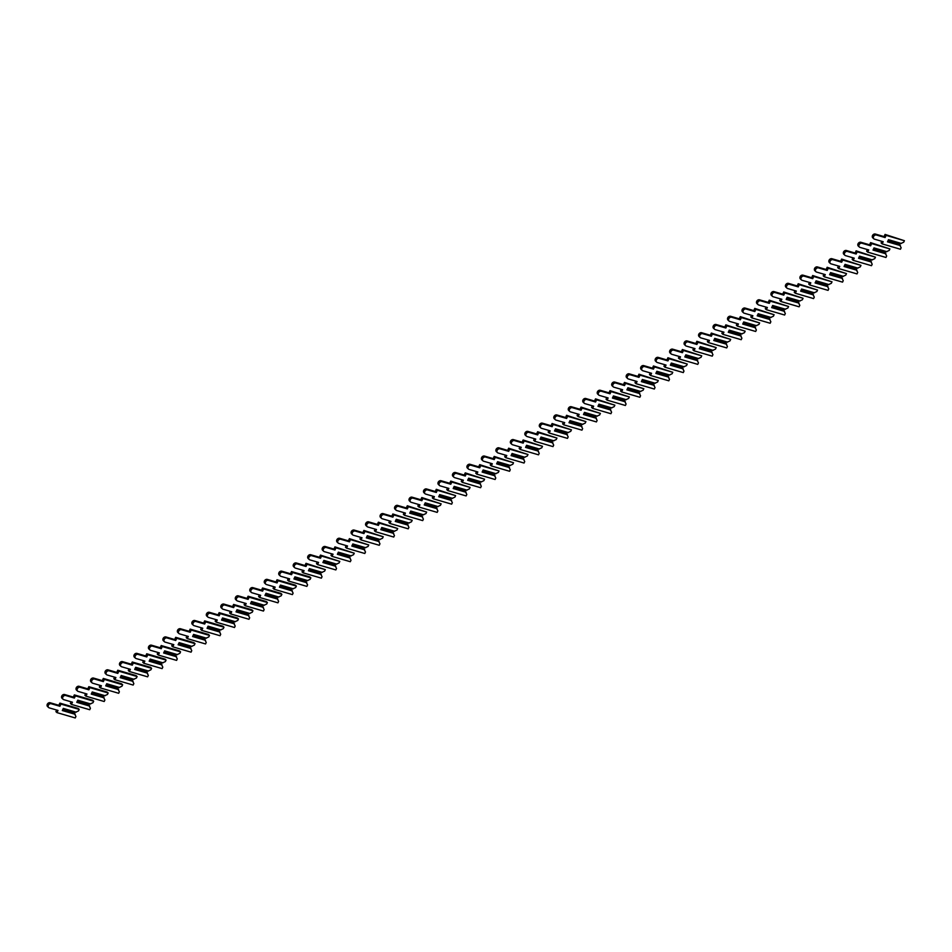 <?xml version="1.0" encoding="UTF-8"?>
<svg xmlns="http://www.w3.org/2000/svg" width="952" height="952" viewBox="0 0 952 952"><rect width="100%" height="100%" fill="white"/><g stroke="black" fill="none" stroke-linecap="round" stroke-linejoin="round"><path stroke-width="1.43" d="M63.165 708.681L75.482 712.274L78.504 710.918L79.206 709.43L60.928 704.087L59.916 706.277L51.206 703.73A2.344 1.88 132.5 0 0 49.278 707.883L57.989 710.43L56.977 712.62L75.244 717.951L75.934 716.463L74.149 713.036L62.701 709.692M74.839 713.667L62.523 710.061M56.656 710.037L55.918 711.644L56.977 712.62M79.206 709.43L78.147 708.455L59.869 703.123L58.857 705.301L50.147 702.754A2.344 1.88 132.5 0 0 47.6 706.574L48.659 707.538M75.196 714.309L62.297 710.537L63.296 708.407L76.184 712.179M60.928 704.087L59.869 703.123M59.916 706.277L58.857 705.301M77.647 700.458L89.964 704.052L92.987 702.695L93.677 701.207L75.398 695.864L74.387 698.054L65.688 695.507A2.344 1.88 132.5 0 0 63.76 699.661L72.459 702.207L71.448 704.397L89.726 709.728L90.416 708.24L88.631 704.813L77.171 701.469M89.321 705.444L77.005 701.838M71.138 701.814L70.388 703.421L71.448 704.397M93.677 701.207L92.618 700.232L74.339 694.901L73.328 697.078L64.629 694.532A2.344 1.88 132.5 0 0 62.082 698.351L63.141 699.315M89.666 706.087L76.779 702.314L77.766 700.184L90.654 703.956M75.398 695.864L74.339 694.901M74.387 698.054L73.328 697.078M92.118 692.235L104.434 695.829L107.469 694.472L108.159 692.985L89.881 687.641L88.869 689.831L80.158 687.284A2.344 1.88 132.5 0 0 78.231 691.438L86.941 693.984L85.93 696.162L104.196 701.505L104.898 700.017L103.114 696.59L91.654 693.246M103.792 697.221L91.475 693.615M85.609 693.591L84.871 695.198L85.93 696.162M108.159 692.985L107.1 692.009L88.822 686.678L87.81 688.855L79.099 686.309A2.344 1.88 132.5 0 0 76.553 690.129L77.612 691.092M104.149 697.864L91.261 694.091L92.249 691.961L105.136 695.733M89.881 687.641L88.822 686.678M88.869 689.831L87.81 688.855M106.6 684.012L118.917 687.606L121.939 686.249L122.629 684.762L104.363 679.419L103.34 681.608L94.641 679.062A2.344 1.88 132.5 0 0 92.713 683.215L101.412 685.761L100.4 687.939L118.679 693.282L119.369 691.795L117.584 688.367L106.124 685.023M118.274 688.998L105.958 685.392M100.091 685.369L99.341 686.975L100.4 687.939M122.629 684.762L121.57 683.786L103.304 678.443L102.281 680.632L93.582 678.086A2.344 1.88 132.5 0 0 91.035 681.906L92.094 682.87M118.619 689.641L105.731 685.868L106.719 683.738L119.607 687.511M104.363 679.419L103.304 678.443M103.34 681.608L102.281 680.632M121.071 675.789L133.399 679.383L136.422 678.026L137.112 676.539L118.833 671.196L117.822 673.385L109.111 670.839A2.344 1.88 132.5 0 0 107.183 674.992L115.894 677.538L114.883 679.716L133.161 685.059L133.851 683.572L132.066 680.144L120.606 676.801M132.756 680.775L120.428 677.169M114.561 677.146L113.823 678.752L114.883 679.716M137.112 676.539L136.053 675.563L117.774 670.22L116.763 672.409L108.052 669.863A2.344 1.88 132.5 0 0 105.505 673.683L106.564 674.647M133.101 681.418L120.214 677.645L121.201 675.515L134.089 679.288M118.833 671.196L117.774 670.22M117.822 673.385L116.763 672.409M135.553 667.566L147.869 671.16L150.892 669.803L151.582 668.316L133.316 662.973L132.304 665.162L123.593 662.616A2.344 1.88 132.5 0 0 121.666 666.769L130.376 669.316L129.353 671.493L147.631 676.836L148.322 675.349L146.537 671.922L135.089 668.578M147.227 672.552L134.91 668.947M129.044 668.923L128.294 670.529L129.353 671.493M151.582 668.316L150.523 667.34L132.257 661.997L131.245 664.187L122.534 661.64A2.344 1.88 132.5 0 0 119.988 665.46L121.047 666.424M147.572 673.195L134.684 669.423L135.672 667.293L148.571 671.065M133.316 662.973L132.257 661.997M132.304 665.162L131.245 664.187M150.023 659.343L162.352 662.937L165.374 661.581L166.065 660.093L147.786 654.75L146.775 656.928L138.076 654.393A2.344 1.88 132.5 0 0 136.148 658.546L144.847 661.093L143.835 663.27L162.114 668.613L162.804 667.126L161.019 663.699L149.559 660.355M161.709 664.329L149.381 660.724M143.526 660.7L142.776 662.306L143.835 663.27M166.065 660.093L165.005 659.117L146.727 653.774L145.715 655.964L137.017 653.417A2.344 1.88 132.5 0 0 134.458 657.237L135.517 658.201M162.054 664.972L149.166 661.2L150.154 659.07L163.042 662.842M147.786 654.75L146.727 653.774M146.775 656.928L145.715 655.964M164.506 651.12L176.822 654.714L179.845 653.358L180.547 651.87L162.268 646.527L161.257 648.705L152.546 646.17A2.344 1.88 132.5 0 0 150.618 650.323L159.329 652.87L158.318 655.047L176.584 660.39L177.274 658.903L175.489 655.476L164.041 652.132M176.18 656.106L163.863 652.501M157.996 652.477L157.258 654.083L158.318 655.047M180.547 651.87L179.488 650.894L161.209 645.551L160.198 647.741L151.487 645.194A2.344 1.88 132.5 0 0 148.94 649.014L149.999 649.978M176.536 656.749L163.637 652.977L164.636 650.847L177.524 654.619M162.268 646.527L161.209 645.551M161.257 648.705L160.198 647.741M178.988 642.897L191.304 646.491L194.327 645.135L195.017 643.647L176.739 638.304L175.727 640.482L167.028 637.947A2.344 1.88 132.5 0 0 165.101 642.1L173.799 644.647L172.788 646.824L191.066 652.168L191.757 650.68L189.972 647.253L178.512 643.909M190.662 647.884L178.345 644.278M172.479 644.254L171.729 645.861L172.788 646.824M195.017 643.647L193.958 642.671L175.68 637.328L174.668 639.518L165.969 636.971A2.344 1.88 132.5 0 0 163.423 640.791L164.482 641.755M191.007 648.526L178.119 644.754L179.107 642.624L191.995 646.396M176.739 638.304L175.68 637.328M175.727 640.482L174.668 639.518M193.458 634.675L205.775 638.268L208.809 636.912L209.5 635.424L191.221 630.081L190.21 632.259L181.499 629.724A2.344 1.88 132.5 0 0 179.571 633.877L188.282 636.424L187.27 638.602L205.537 643.945L206.239 642.457L204.454 639.03L192.994 635.686M205.132 639.661L192.816 636.055M186.949 636.031L186.211 637.638L187.27 638.602M209.5 635.424L208.44 634.448L190.162 629.105L189.15 631.295L180.44 628.748A2.344 1.88 132.5 0 0 177.893 632.568L178.952 633.532M205.489 640.303L192.601 636.531L193.589 634.401L206.477 638.173M191.221 630.081L190.162 629.105M190.21 632.259L189.15 631.295M207.941 626.452L220.257 630.046L223.28 628.689L223.97 627.201L205.703 621.858L204.68 624.036L195.981 621.501A2.344 1.88 132.5 0 0 194.053 625.654L202.752 628.201L201.741 630.379L220.019 635.722L220.709 634.234L218.924 630.807L207.465 627.463M219.614 631.438L207.298 627.832M201.431 627.808L200.682 629.415L201.741 630.379M223.97 627.201L222.911 626.226L204.644 620.882L203.621 623.072L194.922 620.526A2.344 1.88 132.5 0 0 192.375 624.345L193.435 625.309M219.96 632.08L207.072 628.308L208.06 626.178L220.947 629.938M205.703 621.858L204.644 620.882M204.68 624.036L203.621 623.072M222.411 618.229L234.739 621.823L237.762 620.466L238.452 618.978L220.174 613.635L219.162 615.813L210.451 613.278A2.344 1.88 132.5 0 0 208.524 617.432L217.234 619.978L216.223 622.156L234.501 627.499L235.192 626.011L233.407 622.584L221.947 619.24M234.097 623.215L221.768 619.609M215.902 619.585L215.164 621.192L216.223 622.156M238.452 618.978L237.393 618.003L219.115 612.66L218.103 614.849L209.392 612.303A2.344 1.88 132.5 0 0 206.846 616.122L207.905 617.086M234.442 623.857L221.554 620.085L222.542 617.955L235.43 621.716M220.174 613.635L219.115 612.66M219.162 615.813L218.103 614.849M236.893 610.006L249.21 613.6L252.232 612.243L252.923 610.756L234.656 605.413L233.645 607.59L224.934 605.055A2.344 1.88 132.5 0 0 223.006 609.209L231.717 611.755L230.693 613.933L248.972 619.276L249.662 617.788L247.877 614.361L236.429 611.017M248.567 614.992L236.251 611.386M230.384 611.362L229.634 612.969L230.693 613.933M252.923 610.756L251.863 609.78L233.597 604.437L232.585 606.626L223.875 604.08A2.344 1.88 132.5 0 0 221.328 607.888L222.387 608.863M248.912 615.635L236.025 611.862L237.012 609.732L249.912 613.493M234.656 605.413L233.597 604.437M233.645 607.59L232.585 606.626M251.364 601.783L263.692 605.377L266.715 604.02L267.405 602.533L249.126 597.19L248.115 599.367L239.416 596.833A2.344 1.88 132.5 0 0 237.488 600.986L246.187 603.532L245.176 605.71L263.454 611.053L264.144 609.566L262.359 606.138L250.9 602.794M263.05 606.769L250.721 603.163M244.854 603.14L244.117 604.746L245.176 605.71M267.405 602.533L266.346 601.557L248.067 596.214L247.056 598.403L238.357 595.857A2.344 1.88 132.5 0 0 235.798 599.665L236.858 600.641M263.395 607.412L250.507 603.639L251.495 601.509L264.382 605.27M249.126 597.19L248.067 596.214M248.115 599.367L247.056 598.403M265.846 593.56L278.162 597.154L281.185 595.797L281.887 594.31L263.609 588.967L262.597 591.144L253.886 588.61A2.344 1.88 132.5 0 0 251.959 592.763L260.67 595.309L259.658 597.487L277.925 602.83L278.615 601.343L276.83 597.915L265.382 594.56M277.52 598.546L265.203 594.94M259.337 594.917L258.599 596.523L259.658 597.487M281.887 594.31L280.828 593.334L262.55 587.991L261.538 590.18L252.827 587.634A2.344 1.88 132.5 0 0 250.281 591.442L251.34 592.418M277.877 599.189L264.977 595.417L265.977 593.286L278.865 597.047M263.609 588.967L262.55 587.991M262.597 591.144L261.538 590.18M280.316 585.337L292.645 588.931L295.667 587.574L296.358 586.087L278.079 580.744L277.068 582.922L268.369 580.387A2.344 1.88 132.5 0 0 266.441 584.54L275.14 587.087L274.128 589.264L292.407 594.607L293.097 593.12L291.312 589.693L279.852 586.337M292.002 590.323L279.686 586.718M273.819 586.694L273.069 588.3L274.128 589.264M296.358 586.087L295.298 585.111L277.02 579.768L276.009 581.958L267.31 579.411A2.344 1.88 132.5 0 0 264.763 583.219L265.822 584.195M292.347 590.966L279.46 587.194L280.447 585.063L293.335 588.824M278.079 580.744L277.02 579.768M277.068 582.922L276.009 581.958M294.799 577.114L307.115 580.708L310.15 579.351L310.84 577.864L292.561 572.521L291.55 574.699L282.839 572.164A2.344 1.88 132.5 0 0 280.911 576.317L289.622 578.864L288.611 581.041L306.877 586.384L307.579 584.897L305.794 581.47L294.335 578.114M306.473 582.1L294.156 578.495M288.289 578.471L287.552 580.077L288.611 581.041M310.84 577.864L309.781 576.888L291.502 571.545L290.491 573.735L281.78 571.188A2.344 1.88 132.5 0 0 279.233 574.996L280.293 575.972M306.83 582.743L293.942 578.971L294.93 576.841L307.817 580.601M292.561 572.521L291.502 571.545M291.55 574.699L290.491 573.735M309.281 568.891L321.597 572.485L324.62 571.129L325.31 569.629L307.032 564.298L306.02 566.476L297.321 563.941A2.344 1.88 132.5 0 0 295.394 568.094L304.093 570.641L303.081 572.818L321.36 578.162L322.05 576.674L320.265 573.247L308.805 569.891M320.955 573.877L308.638 570.272M302.772 570.248L302.022 571.855L303.081 572.818M325.31 569.629L305.985 563.322L304.961 565.512L296.262 562.965A2.344 1.88 132.5 0 0 293.716 566.773L294.775 567.749M321.3 574.52L308.412 570.748L309.4 568.618L322.288 572.378M307.032 564.298L305.985 563.322M306.02 566.476L304.961 565.512M323.751 560.668L336.08 564.262L339.102 562.906L339.793 561.406L321.514 556.075L320.503 558.253L311.792 555.718A2.344 1.88 132.5 0 0 309.864 559.871L318.575 562.418L317.563 564.596L335.842 569.939L336.532 568.451L334.747 565.024L323.287 561.668M335.437 565.655L323.109 562.049M317.242 562.025L316.504 563.632L317.563 564.596M339.793 561.406L320.455 555.099L319.444 557.289L310.733 554.742A2.344 1.88 132.5 0 0 308.186 558.55L309.245 559.526M335.782 566.297L322.895 562.525L323.882 560.395L336.77 564.155M321.514 556.075L320.455 555.099M320.503 558.253L319.444 557.289M338.234 552.446L350.55 556.039L353.573 554.683L354.263 553.183L335.997 547.852L334.973 550.03L326.274 547.495A2.344 1.88 132.5 0 0 324.346 551.648L333.045 554.195L332.034 556.373L350.312 561.716L351.002 560.228L349.217 556.801L337.758 553.445M349.908 557.432L337.591 553.826M331.724 553.802L330.975 555.409L332.034 556.373M354.263 553.183L334.937 546.876L333.914 549.066L325.215 546.519A2.344 1.88 132.5 0 0 322.668 550.327L323.728 551.303M350.253 558.074L337.365 554.302L338.353 552.172L351.24 555.932M335.997 547.852L334.937 546.876M334.973 550.03L333.914 549.066M352.704 544.223L365.032 547.817L368.055 546.46L368.745 544.96L350.467 539.629L349.455 541.807L340.757 539.272A2.344 1.88 132.5 0 0 338.829 543.425L347.528 545.972L346.516 548.15L364.794 553.493L365.485 552.005L363.7 548.578L352.24 545.222M364.39 549.209L352.062 545.603M346.195 545.579L345.457 547.186L346.516 548.15M368.745 544.96L349.408 538.653L348.396 540.843L339.697 538.297A2.344 1.88 132.5 0 0 337.139 542.105L338.198 543.08M364.735 549.851L351.847 546.079L352.835 543.949L365.723 547.709M350.467 539.629L349.408 538.653M349.455 541.807L348.396 540.843M367.186 536L379.503 539.594L382.525 538.237L383.228 536.738L364.949 531.406L363.938 533.584L355.227 531.049A2.344 1.88 132.5 0 0 353.299 535.202L362.01 537.749L360.987 539.927L379.265 545.27L379.955 543.782L378.17 540.355L366.722 536.999M378.86 540.986L366.544 537.38M360.677 537.356L359.939 538.963L360.987 539.927M383.228 536.738L363.89 530.431L362.879 532.62L354.168 530.074A2.344 1.88 132.5 0 0 351.621 533.882L352.68 534.857M379.217 541.628L366.318 537.856L367.305 535.726L380.205 539.486M364.949 531.406L363.89 530.431M363.938 533.584L362.879 532.62M381.657 527.777L393.985 531.371L397.008 530.014L397.698 528.515L379.42 523.183L378.408 525.361L369.709 522.827A2.344 1.88 132.5 0 0 367.781 526.98L376.48 529.526L375.469 531.704L393.747 537.047L394.437 535.559L392.652 532.132L381.193 528.777M393.343 532.763L381.014 529.157M375.159 529.133L374.41 530.74L375.469 531.704M397.698 528.515L378.36 522.208L377.349 524.397L368.65 521.851A2.344 1.88 132.5 0 0 366.092 525.659L367.151 526.635M393.688 533.406L380.8 529.633L381.788 527.503L394.675 531.264M379.42 523.183L378.36 522.208M378.408 525.361L377.349 524.397M396.139 519.554L408.456 523.148L411.49 521.791L412.18 520.292L393.902 514.961L392.89 517.138L384.18 514.604A2.344 1.88 132.5 0 0 382.252 518.757L390.963 521.303L389.951 523.481L408.218 528.824L408.92 527.337L407.135 523.909L395.675 520.554M407.813 524.54L395.497 520.934M389.63 520.911L388.892 522.517L389.951 523.481M412.18 520.292L392.843 513.985L391.831 516.174L383.12 513.628A2.344 1.88 132.5 0 0 380.574 517.436L381.633 518.412M408.17 525.171L395.282 521.41L396.27 519.28L409.158 523.041M393.902 514.961L392.843 513.985M392.89 517.138L391.831 516.174M410.621 511.331L422.938 514.925L425.96 513.568L426.651 512.069L408.372 506.738L407.361 508.915L398.662 506.381A2.344 1.88 132.5 0 0 396.734 510.534L405.433 513.08L404.422 515.258L422.7 520.601L423.39 519.114L421.605 515.687L410.145 512.331M422.295 516.317L409.979 512.712M404.112 512.688L403.362 514.294L404.422 515.258M426.651 512.069L407.313 505.762L406.302 507.952L397.603 505.405A2.344 1.88 132.5 0 0 395.056 509.213L396.115 510.189M422.64 516.948L409.753 513.188L410.74 511.057L423.628 514.818M408.372 506.738L407.313 505.762M407.361 508.915L406.302 507.952M425.092 503.108L437.408 506.702L440.443 505.345L441.133 503.846L422.855 498.515L421.843 500.692L413.132 498.158A2.344 1.88 132.5 0 0 411.204 502.311L419.915 504.857L418.904 507.035L437.182 512.378L437.872 510.891L436.087 507.464L424.628 504.108M436.766 508.094L424.449 504.489M418.582 504.465L417.845 506.071L418.904 507.035M441.133 503.846L421.795 497.539L420.784 499.729L412.073 497.182A2.344 1.88 132.5 0 0 409.527 500.99L410.586 501.966M437.123 508.725L424.235 504.965L425.223 502.834L438.11 506.595M422.855 498.515L421.795 497.539M421.843 500.692L420.784 499.729M439.574 494.885L451.891 498.479L454.913 497.123L455.603 495.623L437.337 490.292L436.313 492.47L427.615 489.935A2.344 1.88 132.5 0 0 425.687 494.088L434.386 496.635L433.374 498.812L451.653 504.155L452.343 502.668L450.558 499.241L439.098 495.885M451.248 499.871L438.932 496.266M433.065 496.242L432.315 497.848L433.374 498.812M455.603 495.623L436.278 489.316L435.254 491.506L426.555 488.959A2.344 1.88 132.5 0 0 424.009 492.767L425.068 493.743M451.593 500.502L438.705 496.742L439.693 494.612L452.581 498.372M437.337 490.292L436.278 489.316M436.313 492.47L435.254 491.506M454.044 486.662L466.373 490.256L469.395 488.9L470.086 487.4L451.807 482.069L450.796 484.247L442.097 481.712A2.344 1.88 132.5 0 0 440.169 485.865L448.868 488.412L447.856 490.589L466.135 495.933L466.825 494.445L465.04 491.018L453.58 487.662M465.73 491.648L453.402 488.043M447.535 488.019L446.797 489.625L447.856 490.589M470.086 487.4L450.748 481.093L449.737 483.283L441.038 480.736A2.344 1.88 132.5 0 0 438.479 484.544L439.538 485.52M466.075 492.279L453.188 488.519L454.175 486.389L467.063 490.149M451.807 482.069L450.748 481.093M450.796 484.247L449.737 483.283M468.527 478.44L480.843 482.033L483.866 480.677L484.568 479.177L466.29 473.846L465.278 476.024L456.567 473.477A2.344 1.88 132.5 0 0 454.639 477.642L463.35 480.189L462.327 482.367L480.605 487.71L481.295 486.222L479.51 482.795L468.063 479.439M480.201 483.426L467.884 479.82M462.017 479.796L461.268 481.403L462.327 482.367M484.568 479.177L465.23 472.87L464.219 475.06L455.508 472.513A2.344 1.88 132.5 0 0 452.962 476.321L454.021 477.297M480.558 484.056L467.658 480.296L468.646 478.166L481.545 481.926M466.29 473.846L465.23 472.87M465.278 476.024L464.219 475.06M482.997 470.217L495.326 473.81L498.348 472.454L499.038 470.954L480.76 465.623L479.748 467.801L471.05 465.254A2.344 1.88 132.5 0 0 469.122 469.419L477.821 471.966L476.809 474.144L495.088 479.487L495.778 477.999L493.993 474.572L482.533 471.216M494.683 475.203L482.355 471.597M476.5 471.573L475.75 473.18L476.809 474.144M499.038 470.954L479.701 464.647L478.689 466.837L469.99 464.29A2.344 1.88 132.5 0 0 467.432 468.098L468.491 469.074M495.028 475.833L482.14 472.073L483.128 469.943L496.016 473.703M480.76 465.623L479.701 464.647M479.748 467.801L478.689 466.837M497.479 461.994L509.796 465.587L512.83 464.231L513.521 462.731L495.242 457.4L494.231 459.578L485.52 457.031A2.344 1.88 132.5 0 0 483.592 461.196L492.303 463.743L491.291 465.921L509.558 471.264L510.26 469.776L508.463 466.349L497.015 462.993M509.153 466.98L496.837 463.374M490.97 463.35L490.232 464.957L491.291 465.921M513.521 462.731L494.183 456.424L493.172 458.614L484.461 456.067A2.344 1.88 132.5 0 0 481.914 459.875L482.973 460.851M509.51 467.61L496.623 463.85L497.61 461.72L510.498 465.48M495.242 457.4L494.183 456.424M494.231 459.578L493.172 458.614M511.962 453.771L524.278 457.365L527.301 456.008L527.991 454.509L509.713 449.177L508.701 451.355L500.002 448.808A2.344 1.88 132.5 0 0 498.075 452.973L506.773 455.52L505.762 457.698L524.04 463.041L524.731 461.541L522.945 458.126L511.486 454.77M523.636 458.757L511.319 455.151M505.452 455.127L504.703 456.734L505.762 457.698M527.991 454.509L508.654 448.202L507.642 450.391L498.943 447.845A2.344 1.88 132.5 0 0 496.397 451.653L497.456 452.628M523.981 459.388L511.093 455.627L512.081 453.497L524.968 457.257M509.713 449.177L508.654 448.202M508.701 451.355L507.642 450.391M526.432 445.548L538.749 449.142L541.783 447.785L542.473 446.286L524.195 440.954L523.183 443.132L514.473 440.586A2.344 1.88 132.5 0 0 512.545 444.751L521.256 447.297L520.244 449.475L538.523 454.818L539.213 453.319L537.428 449.903L525.968 446.547M538.106 450.534L525.79 446.928M519.923 446.904L519.185 448.511L520.244 449.475M542.473 446.286L523.136 439.979L522.124 442.168L513.414 439.622A2.344 1.88 132.5 0 0 510.867 443.43L511.926 444.405M538.463 451.165L525.575 447.404L526.563 445.274L539.451 449.035M524.195 440.954L523.136 439.979M523.183 443.132L522.124 442.168M540.914 437.325L553.231 440.919L556.254 439.562L556.944 438.063L538.677 432.732L537.654 434.909L528.955 432.363A2.344 1.88 132.5 0 0 527.027 436.528L535.726 439.074L534.715 441.252L552.993 446.595L553.683 445.096L551.898 441.68L540.438 438.325M552.588 442.311L540.272 438.705M534.405 438.682L533.655 440.288L534.715 441.252M556.944 438.063L537.618 431.756L536.595 433.945L527.896 431.399A2.344 1.88 132.5 0 0 525.349 435.207L526.408 436.183M552.933 442.942L540.046 439.181L541.034 437.051L553.921 440.812M538.677 432.732L537.618 431.756M537.654 434.909L536.595 433.945M555.385 429.102L567.713 432.696L570.736 431.339L571.426 429.84L553.148 424.509L552.136 426.686L543.425 424.14A2.344 1.88 132.5 0 0 541.51 428.305L550.208 430.839L549.197 433.029L567.475 438.372L568.165 436.873L566.38 433.457L554.921 430.102M567.071 434.076L554.742 430.482M548.876 430.459L548.138 432.065L549.197 433.029M571.426 429.84L552.089 423.533L551.077 425.722L542.378 423.176A2.344 1.88 132.5 0 0 539.82 426.984L540.879 427.96M567.416 434.719L554.528 430.958L555.516 428.828L568.403 432.589M553.148 424.509L552.089 423.533M552.136 426.686L551.077 425.722M569.867 420.879L582.184 424.473L585.206 423.116L585.908 421.617L567.63 416.286L566.618 418.463L557.908 415.917A2.344 1.88 132.5 0 0 555.98 420.082L564.691 422.617L563.667 424.806L581.946 430.149L582.636 428.65L580.851 425.235L569.403 421.879M581.541 425.853L569.225 422.26M563.358 422.236L562.608 423.842L563.667 424.806M585.908 421.617L566.571 415.31L565.559 417.5L556.849 414.953A2.344 1.88 132.5 0 0 554.302 418.761L555.361 419.737M581.898 426.496L568.998 422.736L569.986 420.605L582.886 424.366M567.63 416.286L566.571 415.31M566.618 418.463L565.559 417.5M584.338 412.656L596.666 416.25L599.689 414.893L600.379 413.394L582.1 408.063L581.089 410.241L572.39 407.694A2.344 1.88 132.5 0 0 570.462 411.859L579.161 414.394L578.15 416.583L596.428 421.926L597.118 420.427L595.333 417.012L583.873 413.656M596.023 417.63L583.695 414.037M577.84 414.013L577.09 415.619L578.15 416.583M600.379 413.394L581.041 407.087L580.03 409.277L571.331 406.73A2.344 1.88 132.5 0 0 568.772 410.538L569.832 411.514M596.368 418.273L583.481 414.513L584.468 412.383L597.356 416.143M582.1 408.063L581.041 407.087M581.089 410.241L580.03 409.277M598.82 404.433L611.136 408.027L614.159 406.671L614.861 405.171L596.583 399.84L595.571 402.018L586.86 399.471A2.344 1.88 132.5 0 0 584.933 403.636L593.643 406.171L592.632 408.36L610.898 413.703L611.601 412.204L609.804 408.789L598.356 405.433M610.494 409.408L598.177 405.814M592.311 405.79L591.573 407.397L592.632 408.36M614.861 405.171L595.524 398.864L594.512 401.054L585.801 398.507A2.344 1.88 132.5 0 0 583.255 402.315L584.314 403.291M610.851 410.05L597.963 406.29L598.951 404.16L611.838 407.92M596.583 399.84L595.524 398.864M595.571 402.018L594.512 401.054M613.302 396.199L625.619 399.804L628.641 398.448L629.332 396.948L611.053 391.617L610.042 393.795L601.343 391.248A2.344 1.88 132.5 0 0 599.415 395.413L608.114 397.948L607.102 400.137L625.381 405.481L626.071 403.981L624.286 400.566L612.826 397.21M624.976 401.185L612.66 397.591M606.793 397.567L606.043 399.174L607.102 400.137M629.332 396.948L609.994 390.641L608.982 392.831L600.284 390.284A2.344 1.88 132.5 0 0 597.737 394.092L598.796 395.068M625.321 401.827L612.433 398.067L613.421 395.937L626.309 399.697M611.053 391.617L609.994 390.641M610.042 393.795L608.982 392.831M627.773 387.976L640.089 391.581L643.124 390.225L643.814 388.725L625.535 383.382L624.524 385.572L615.813 383.025A2.344 1.88 132.5 0 0 613.885 387.19L622.596 389.725L621.585 391.915L639.863 397.258L640.553 395.758L638.768 392.343L627.308 388.987M639.447 392.962L627.13 389.368M621.263 389.344L620.526 390.951L621.585 391.915M643.814 388.725L624.476 382.418L623.465 384.608L614.754 382.061A2.344 1.88 132.5 0 0 612.207 385.869L613.266 386.845M639.803 393.604L626.916 389.844L627.903 387.714L640.791 391.474M625.535 383.382L624.476 382.418M624.524 385.572L623.465 384.608M642.255 379.753L654.571 383.358L657.594 382.002L658.284 380.502L640.018 375.159L638.994 377.349L630.295 374.802A2.344 1.88 132.5 0 0 628.368 378.967L637.067 381.502L636.055 383.692L654.333 389.035L655.024 387.535L653.239 384.12L641.779 380.764M653.929 384.739L641.612 381.145M635.746 381.121L634.996 382.728L636.055 383.692M658.284 380.502L638.959 374.195L637.935 376.385L629.236 373.838A2.344 1.88 132.5 0 0 626.69 377.647L627.749 378.622M654.274 385.382L641.386 381.621L642.374 379.491L655.262 383.251M640.018 375.159L638.959 374.195M638.994 377.349L637.935 376.385M656.725 371.53L669.054 375.136L672.076 373.779L672.766 372.28L654.488 366.937L653.477 369.126L644.766 366.579A2.344 1.88 132.5 0 0 642.838 370.745L651.549 373.279L650.537 375.469L668.816 380.812L669.506 379.312L667.721 375.885L656.261 372.541M668.411 376.516L656.083 372.922M650.216 372.898L649.478 374.505L650.537 375.469M672.766 372.28L653.429 365.973L652.418 368.162L643.707 365.616A2.344 1.88 132.5 0 0 641.16 369.424L642.219 370.399M668.756 377.159L655.868 373.398L656.856 371.268L669.744 375.028M654.488 366.937L653.429 365.973M653.477 369.126L652.418 368.162M671.208 363.307L683.524 366.913L686.547 365.556L687.237 364.057L668.97 358.714L667.959 360.903L659.248 358.357A2.344 1.88 132.5 0 0 657.32 362.522L666.031 365.056L665.008 367.246L683.286 372.589L683.976 371.09L682.191 367.662L670.743 364.318M682.881 368.293L670.565 364.699M664.698 364.675L663.949 366.282L665.008 367.246M687.237 364.057L667.911 357.75L666.9 359.939L658.189 357.393A2.344 1.88 132.5 0 0 655.642 361.201L656.702 362.177M683.227 368.936L670.339 365.175L671.327 363.045L684.226 366.806M668.97 358.714L667.911 357.75M667.959 360.903L666.9 359.939M685.678 355.084L698.006 358.69L701.029 357.333L701.719 355.834L683.441 350.491L682.429 352.68L673.73 350.134A2.344 1.88 132.5 0 0 671.803 354.299L680.501 356.833L679.49 359.023L697.768 364.366L698.459 362.867L696.674 359.44L685.214 356.096M697.364 360.07L685.035 356.476M679.181 356.453L678.431 358.059L679.49 359.023M701.719 355.834L682.382 349.527L681.37 351.716L672.671 349.17A2.344 1.88 132.5 0 0 670.113 352.978L671.172 353.954M697.709 360.713L684.821 356.952L685.809 354.822L698.697 358.583M683.441 350.491L682.382 349.527M682.429 352.68L681.37 351.716M700.16 346.861L712.477 350.467L715.499 349.11L716.202 347.611L697.923 342.268L696.912 344.457L688.201 341.911A2.344 1.88 132.5 0 0 686.273 346.076L694.984 348.61L693.972 350.8L712.239 356.143L712.929 354.644L711.144 351.217L699.696 347.873M711.834 351.847L699.518 348.253M693.651 348.23L692.913 349.836L693.972 350.8M716.202 347.611L696.864 341.304L695.852 343.493L687.142 340.947A2.344 1.88 132.5 0 0 684.595 344.755L685.654 345.731M712.191 352.49L699.292 348.729L700.291 346.599L713.179 350.36M697.923 342.268L696.864 341.304M696.912 344.457L695.852 343.493M714.643 338.638L726.959 342.244L729.982 340.887L730.672 339.388L712.393 334.045L711.382 336.235L702.683 333.688A2.344 1.88 132.5 0 0 700.755 337.853L709.454 340.388L708.443 342.577L726.721 347.92L727.411 346.421L725.626 342.994L714.167 339.65M726.317 343.624L714 340.031M708.133 340.007L707.384 341.613L708.443 342.577M730.672 339.388L711.334 333.081L710.323 335.271L701.624 332.724A2.344 1.88 132.5 0 0 699.077 336.532L700.136 337.508M726.662 344.267L713.774 340.507L714.762 338.377L727.649 342.137M712.393 334.045L711.334 333.081M711.382 336.235L710.323 335.271M729.113 330.415L741.429 334.021L744.464 332.664L745.154 331.165L726.876 325.822L725.864 328.012L717.153 325.465A2.344 1.88 132.5 0 0 715.226 329.63L723.937 332.165L722.925 334.354L741.192 339.697L741.894 338.198L740.109 334.771L728.649 331.427M740.787 335.401L728.47 331.808M722.604 331.784L721.866 333.39L722.925 334.354M745.154 331.165L725.817 324.858L724.805 327.048L716.094 324.501A2.344 1.88 132.5 0 0 713.548 328.309L714.607 329.285M741.144 336.044L728.256 332.284L729.244 330.154L742.132 333.914M726.876 325.822L725.817 324.858M725.864 328.012L724.805 327.048M743.595 322.192L755.912 325.798L758.934 324.442L759.625 322.942L741.358 317.599L740.335 319.789L731.636 317.242A2.344 1.88 132.5 0 0 729.708 321.407L738.407 323.942L737.395 326.131L755.674 331.474L756.364 329.975L754.579 326.548L743.119 323.204M755.269 327.179L742.953 323.585M737.086 323.561L736.336 325.167L737.395 326.131M759.625 322.942L740.299 316.635L739.276 318.825L730.577 316.278A2.344 1.88 132.5 0 0 728.03 320.086L729.089 321.062M755.614 327.821L742.727 324.061L743.714 321.931L756.602 325.691M741.358 317.599L740.299 316.635M740.335 319.789L739.276 318.825M758.066 313.97L770.394 317.575L773.417 316.219L774.107 314.719L755.828 309.376L754.817 311.566L746.106 309.019A2.344 1.88 132.5 0 0 744.178 313.184L752.889 315.719L751.878 317.908L770.156 323.252L770.846 321.752L769.061 318.325L757.602 314.981M769.751 318.956L757.423 315.362M751.556 315.338L750.819 316.945L751.878 317.908M774.107 314.719L754.769 308.412L753.758 310.602L745.047 308.055A2.344 1.88 132.5 0 0 742.5 311.863L743.56 312.827M770.097 319.598L757.209 315.838L758.197 313.708L771.084 317.468M755.828 309.376L754.769 308.412M754.817 311.566L753.758 310.602M772.548 305.747L784.864 309.352L787.887 307.996L788.577 306.496L770.311 301.153L769.299 303.343L760.588 300.796A2.344 1.88 132.5 0 0 758.661 304.961L767.371 307.496L766.348 309.686L784.626 315.029L785.317 313.529L783.532 310.102L772.084 306.758M784.222 310.733L771.905 307.139M766.039 307.115L765.289 308.722L766.348 309.686M788.577 306.496L769.252 300.189L768.24 302.379L759.529 299.832A2.344 1.88 132.5 0 0 756.983 303.64L758.042 304.604M784.567 311.375L771.679 307.615L772.667 305.485L785.567 309.245M770.311 301.153L769.252 300.189M769.299 303.343L768.24 302.379M787.018 297.524L799.347 301.13L802.369 299.773L803.06 298.274L784.781 292.93L783.77 295.12L775.071 292.573A2.344 1.88 132.5 0 0 773.143 296.738L781.842 299.273L780.83 301.463L799.109 306.806L799.799 305.306L798.014 301.879L786.554 298.535M798.704 302.51L786.376 298.916M780.509 298.892L779.771 300.499L780.83 301.463M803.06 298.274L783.722 291.966L782.711 294.156L774.012 291.61A2.344 1.88 132.5 0 0 771.453 295.417L772.512 296.381M799.049 303.152L786.162 299.392L787.149 297.262L800.037 301.022M784.781 292.93L783.722 291.966M783.77 295.12L782.711 294.156M801.501 289.301L813.817 292.907L816.84 291.538L817.542 290.051L799.263 284.707L798.252 286.897L789.541 284.35A2.344 1.88 132.5 0 0 787.613 288.515L796.324 291.05L795.313 293.24L813.579 298.583L814.269 297.084L812.484 293.656L801.037 290.312M813.175 294.287L800.858 290.693M794.991 290.669L794.254 292.276L795.313 293.24M817.542 290.051L798.204 283.744L797.193 285.933L788.482 283.387A2.344 1.88 132.5 0 0 785.936 287.195L786.995 288.159M813.532 294.93L800.632 291.169L801.632 289.039L814.519 292.8M799.263 284.707L798.204 283.744M798.252 286.897L797.193 285.933M815.983 281.078L828.299 284.684L831.322 283.315L832.012 281.828L813.734 276.485L812.722 278.674L804.023 276.128A2.344 1.88 132.5 0 0 802.096 280.293L810.795 282.827L809.783 285.017L828.062 290.36L828.752 288.861L826.967 285.433L815.507 282.089M827.657 286.064L815.34 282.47M809.474 282.446L808.724 284.041L809.783 285.017M832.012 281.828L812.675 275.521L811.663 277.71L802.964 275.164A2.344 1.88 132.5 0 0 800.418 278.972L801.477 279.936M828.002 286.707L815.114 282.946L816.102 280.816L828.99 284.577M813.734 276.485L812.675 275.521M812.722 278.674L811.663 277.71M830.453 272.855L842.77 276.461L845.804 275.092L846.495 273.605L828.216 268.262L827.205 270.451L818.494 267.905A2.344 1.88 132.5 0 0 816.566 272.07L825.277 274.604L824.265 276.794L842.532 282.137L843.234 280.638L841.449 277.21L829.989 273.867M842.127 277.841L829.811 274.247M823.944 274.224L823.206 275.818L824.265 276.794M846.495 273.605L827.157 267.298L826.146 269.487L817.435 266.941A2.344 1.88 132.5 0 0 814.888 270.749L815.947 271.713M842.484 278.484L829.597 274.723L830.584 272.593L843.472 276.354M828.216 268.262L827.157 267.298M827.205 270.451L826.146 269.487M844.936 264.632L857.252 268.238L860.275 266.869L860.965 265.382L842.698 260.039L841.675 262.228L832.976 259.682A2.344 1.88 132.5 0 0 831.048 263.847L839.747 266.381L838.736 268.571L857.014 273.914L857.704 272.415L855.919 268.988L844.46 265.644M856.61 269.618L844.293 266.024M838.426 266.001L837.677 267.595L838.736 268.571M860.965 265.382L841.639 259.075L840.616 261.264L831.917 258.718A2.344 1.88 132.5 0 0 829.37 262.526L830.43 263.49M856.955 270.261L844.067 266.5L845.055 264.37L857.942 268.131M842.698 260.039L841.639 259.075M841.675 262.228L840.616 261.264M859.406 256.409L871.734 260.015L874.757 258.647L875.447 257.159L857.169 251.816L856.157 254.005L847.447 251.459A2.344 1.88 132.5 0 0 845.519 255.624L854.23 258.159L853.218 260.348L871.496 265.691L872.187 264.192L870.402 260.765L858.942 257.421M871.092 261.395L858.763 257.802M852.897 257.778L852.159 259.372L853.218 260.348M875.447 257.159L856.11 250.852L855.098 253.042L846.387 250.495A2.344 1.88 132.5 0 0 843.841 254.303L844.9 255.267M871.437 262.038L858.549 258.278L859.537 256.136L872.425 259.908M857.169 251.816L856.11 250.852M856.157 254.005L855.098 253.042M873.888 248.186L886.205 251.792L889.227 250.424L889.918 248.936L871.651 243.593L870.64 245.783L861.929 243.236A2.344 1.88 132.5 0 0 860.001 247.389L868.712 249.936L867.688 252.125L885.967 257.468L886.657 255.969L884.872 252.542L873.424 249.198M885.562 253.172L873.246 249.579M867.379 249.555L866.629 251.149L867.688 252.125M889.918 248.936L870.592 242.629L869.581 244.807L860.87 242.272A2.344 1.88 132.5 0 0 858.323 246.08L859.382 247.044M885.907 253.815L873.02 250.055L874.007 247.913L886.907 251.685M871.651 243.593L870.592 242.629M870.64 245.783L869.581 244.807M888.359 239.963L900.687 243.569L903.71 242.201L904.4 240.713L886.122 235.37L885.11 237.56L876.411 235.013A2.344 1.88 132.5 0 0 874.483 239.166L883.182 241.713L882.171 243.902L900.449 249.245L901.139 247.746L899.354 244.319L887.895 240.975M900.045 244.95L887.716 241.356M881.849 241.332L881.112 242.927L882.171 243.902M904.4 240.713L885.062 234.406L884.051 236.584L875.352 234.049A2.344 1.88 132.5 0 0 872.794 237.857L873.853 238.821M900.39 245.592L887.502 241.832L888.49 239.69L901.377 243.462M886.122 235.37L885.062 234.406M885.11 237.56L884.051 236.584M51.206 703.73L50.147 702.754M65.688 695.507L64.629 694.532M80.158 687.284L79.099 686.309M94.641 679.062L93.582 678.086M109.111 670.839L108.052 669.863M123.593 662.616L122.534 661.64M138.076 654.393L137.017 653.417M152.546 646.17L151.487 645.194M167.028 637.947L165.969 636.971M181.499 629.724L180.44 628.748M195.981 621.501L194.922 620.526M210.451 613.278L209.392 612.303M224.934 605.055L223.875 604.08M239.416 596.833L238.357 595.857M253.886 588.61L252.827 587.634M268.369 580.387L267.31 579.411M282.839 572.164L281.78 571.188M297.321 563.941L296.262 562.965M311.792 555.718L310.733 554.742M326.274 547.495L325.215 546.519M340.757 539.272L339.697 538.297M355.227 531.049L354.168 530.074M369.709 522.827L368.65 521.851M384.18 514.604L383.12 513.628M398.662 506.381L397.603 505.405M413.132 498.158L412.073 497.182M427.615 489.935L426.555 488.959M442.097 481.712L441.038 480.736M456.567 473.477L455.508 472.513M471.05 465.254L469.99 464.29M485.52 457.031L484.461 456.067M500.002 448.808L498.943 447.845M514.473 440.586L513.414 439.622M528.955 432.363L527.896 431.399M543.425 424.14L542.378 423.176M557.908 415.917L556.849 414.953M572.39 407.694L571.331 406.73M586.86 399.471L585.801 398.507M601.343 391.248L600.284 390.284M615.813 383.025L614.754 382.061M630.295 374.802L629.236 373.838M644.766 366.579L643.707 365.616M659.248 358.357L658.189 357.393M673.73 350.134L672.671 349.17M688.201 341.911L687.142 340.947M702.683 333.688L701.624 332.724M717.153 325.465L716.094 324.501M731.636 317.242L730.577 316.278M746.106 309.019L745.047 308.055M760.588 300.796L759.529 299.832M775.071 292.573L774.012 291.61M789.541 284.35L788.482 283.387M804.023 276.128L802.964 275.164M818.494 267.905L817.435 266.941M832.976 259.682L831.917 258.718M847.447 251.459L846.387 250.495M861.929 243.236L860.87 242.272M876.411 235.013L875.352 234.049"/></g></svg>
